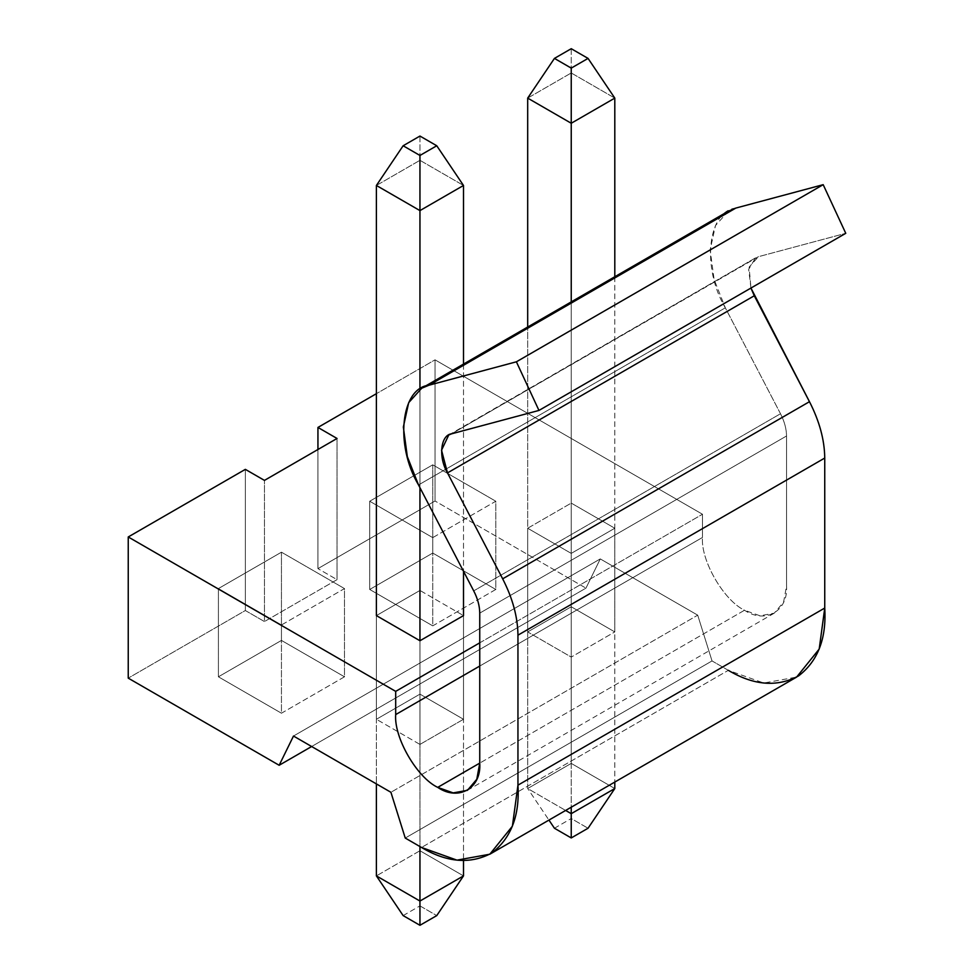 <?xml version="1.0" encoding="UTF-8"?>
<svg xmlns="http://www.w3.org/2000/svg" width="974" height="974" viewBox="0 0 974 974"><rect width="100%" height="100%" fill="white"/><g stroke="black" fill="none" stroke-linecap="round" stroke-linejoin="round"><path stroke-width="0.73" stroke-dasharray="4.87 3.65" d="M728.515 211.09L715.488 225.518L710.143 249.904L714.112 279.501L725.326 307.821L780.503 413.743C784.447 421.45 786.456 428.864 786.542 435.987L786.542 585.983L783.583 602.151L774.22 613.194L759.976 615.775L744.513 610.248L479.744 763.117L744.513 610.248C723.719 600.41 700.598 560.379 702.485 537.453L479.744 666.058L702.485 537.453L702.485 514.248L435.037 359.832L376.39 393.691L435.037 359.832L435.037 501.013L317.938 568.621L317.938 449.501L317.938 568.621L435.037 501.013L585.958 588.138L311.631 746.522L585.958 588.138L600.276 558.918L697.713 615.166L390.915 792.288L697.713 615.166L712.031 660.932L405.245 838.054L712.031 660.932L728.321 670.331L421.523 847.465L728.321 670.331L763.762 683.018L796.61 677.1M479.744 642.84L702.485 514.248L479.744 642.84M376.39 615.605L419.952 590.451L463.502 615.605L419.952 590.451L419.952 694.133L376.39 719.275L419.952 744.416L463.502 719.275L419.952 694.133L463.502 719.275L463.502 615.605L463.502 719.275L419.952 744.416L419.952 640.746L419.952 744.416L376.39 719.275L376.39 615.605L376.39 719.275L419.952 694.133L419.952 590.451L376.39 615.605L376.39 783.9L376.39 615.605M527.689 528.249L571.239 503.108L614.801 528.249L571.239 553.39L527.689 528.249L571.239 553.39L614.801 528.249L571.239 503.108L571.239 606.778L527.689 631.919L571.239 657.073L614.801 631.919L571.239 606.778L614.801 631.919L614.801 528.249L614.801 631.919L571.239 657.073L571.239 553.39L571.239 657.073L527.689 631.919L527.689 528.249L527.689 631.919L571.239 606.778L571.239 503.108L527.689 528.249M245.351 469.358L245.351 610.528L128.239 678.135L245.351 610.528L264.453 621.558L337.041 579.652L317.938 568.621L337.041 579.652L337.041 438.47L337.041 579.652L264.453 621.558L264.453 480.389L264.453 621.558L245.351 610.528L245.351 469.358M432.748 553.062L369.706 589.465L432.748 625.856L495.79 589.465L432.748 553.062L432.748 464.829L369.706 501.233L369.706 589.465L432.748 553.062L495.79 589.465L495.79 501.233L432.748 464.829L432.748 553.062M281.449 640.417L218.407 676.808L281.449 713.212L344.492 676.808L281.449 640.417L281.449 552.185L218.407 588.576L218.407 676.808L281.449 640.417L344.492 676.808L344.492 588.576L281.449 552.185L281.449 640.417M293.491 736.04L600.276 558.918L293.491 736.04M750.942 288.048L748.665 269.335L755.532 257.879L451.607 433.82L758.405 256.698L845.761 233.31L758.405 256.698L749.116 267.132L750.942 288.048M728.321 670.331L712.031 660.932L697.713 615.166L600.276 558.918L585.958 588.138L435.037 501.013L435.037 359.832L702.485 514.248L702.485 537.453C700.598 560.379 723.719 600.41 744.513 610.248C765.308 624.419 788.416 611.075 786.542 585.983L786.542 435.987L479.744 613.121L786.542 435.987C786.456 428.864 784.447 421.45 780.503 413.743L473.717 590.877L780.503 413.743L725.326 307.821L418.528 484.955L725.326 307.821C701.524 268.069 707.55 210.859 735.833 208.071M495.79 589.465L432.748 625.856L432.748 537.624L495.79 501.233L495.79 589.465M432.748 625.856L369.706 589.465L369.706 501.233L432.748 537.624L432.748 625.856M369.706 501.233L432.748 464.829L495.79 501.233L432.748 537.624L369.706 501.233M344.492 676.808L281.449 713.212L281.449 624.979L344.492 588.576L344.492 676.808M281.449 713.212L218.407 676.808L218.407 588.576L281.449 624.979L281.449 713.212M218.407 588.576L281.449 552.185L344.492 588.576L281.449 624.979L218.407 588.576M571.239 763.397L571.239 72.965L614.801 98.106L571.239 72.965L571.239 763.397L527.689 788.538L565.638 810.453L527.689 788.538L527.689 327.033L527.689 788.538L548.946 820.096L527.689 788.538L571.239 763.397L614.801 788.538L571.239 763.397L571.239 818.537L588.053 828.241L571.239 818.537L571.239 763.397M614.801 276.738L614.801 782.073L614.801 276.738M571.239 301.891L571.239 807.215L571.239 301.891M527.689 98.106L571.239 72.965L527.689 98.106M554.437 828.241L571.239 818.537L554.437 828.241M571.239 48.7L571.239 72.965L571.239 48.7M419.952 850.74L419.952 160.32L463.502 185.462L419.952 160.32L419.952 850.74L376.39 875.894L419.952 850.74L463.502 875.894L419.952 850.74L419.952 905.893L436.754 915.597L419.952 905.893L419.952 850.74M463.502 364.093L463.502 571.275L463.502 364.093M463.502 615.605L463.502 860.614L463.502 615.605M419.952 389.32L419.952 487.682L419.952 389.32M419.952 640.746L419.952 846.552L419.952 640.746M376.39 185.462L419.952 160.32L376.39 185.462M403.139 915.597L419.952 905.893L403.139 915.597M419.952 136.056L419.952 160.32L419.952 136.056M774.22 613.194L467.435 790.316M448.746 435.001L755.532 257.879"/><path stroke-width="1.46" d="M479.744 763.117L437.716 787.382L453.178 792.897L467.435 790.316L476.785 779.273L479.744 763.117L479.744 613.121C479.671 605.986 477.662 598.572 473.717 590.877L418.528 484.955L407.327 456.636L403.346 427.026L408.69 402.639L421.73 388.212L429.035 385.193L516.39 361.804L538.963 410.431L451.607 433.82L448.746 435.001L441.539 450.207L447.492 472.901L502.669 578.824C512.665 598.34 517.766 617.114 517.949 635.17L824.747 458.048C824.552 439.992 819.463 421.206 809.467 401.69L502.669 578.824L809.467 401.69L754.278 295.767L447.492 472.901L754.278 295.767L750.942 288.048L809.467 401.69C819.463 421.206 824.552 439.992 824.747 458.048L517.949 635.17L517.949 785.166L512.397 826.183L489.812 854.222L456.964 860.139L421.523 847.465L405.245 838.054L390.915 792.288L293.491 736.04L279.161 765.272L128.239 678.135L128.239 536.966L395.688 691.37L479.744 642.84L395.688 691.37L395.688 714.587C393.813 737.513 416.921 777.544 437.716 787.382L479.744 763.117C481.619 788.209 458.511 801.553 437.716 787.382C416.921 777.544 393.813 737.513 395.688 714.587L479.744 666.058L395.688 714.587L395.688 691.37L128.239 536.966L245.351 469.358L128.239 536.966L128.239 678.135L279.161 765.272L311.631 746.522L279.161 765.272L293.491 736.04L390.915 792.288L405.245 838.054L421.523 847.465C447.029 862.623 470.442 864.486 491.76 853.041C511.07 838.237 519.799 815.615 517.949 785.166L824.747 608.044L517.949 785.166L517.949 635.17C517.766 617.114 512.665 598.34 502.669 578.824L447.492 472.901C438.166 457.33 440.528 434.915 451.607 433.82L538.963 410.431L845.761 233.31L538.963 410.431L516.39 361.804L823.188 184.67L516.39 361.804L429.035 385.193L735.833 208.071L429.035 385.193C400.764 387.981 394.726 445.191 418.528 484.955L473.717 590.877C477.662 598.572 479.671 605.986 479.744 613.121L479.744 763.117M376.39 393.691L317.938 427.44L337.041 438.47L264.453 480.389L245.351 469.358L264.453 480.389L337.041 438.47L317.938 427.44L376.39 393.691M463.502 615.605L419.952 640.746L376.39 615.605L419.952 640.746L463.502 615.605L463.502 571.275L463.502 615.605M317.938 449.501L317.938 427.44L317.938 449.501M735.833 208.071L823.188 184.67L845.761 233.31L823.188 184.67L735.833 208.071L728.515 211.09L421.73 388.212M489.812 854.222L796.61 677.1L819.195 649.061L824.747 608.044L824.747 458.048L824.747 608.044C826.597 638.494 817.868 661.115 798.558 675.907C777.24 687.364 753.827 685.501 728.321 670.331M614.801 98.106L614.801 276.738L614.801 98.106L571.239 123.26L571.239 301.891L571.239 123.26L527.689 98.106L527.689 327.033L527.689 98.106L554.437 58.403L571.239 68.107L588.053 58.403L571.239 48.7L554.437 58.403L571.239 48.7L588.053 58.403L614.801 98.106L588.053 58.403L571.239 68.107L554.437 58.403L527.689 98.106L571.239 123.26L571.239 68.107L571.239 123.26L614.801 98.106M614.801 782.073L614.801 788.538L614.801 782.073M571.239 807.215L571.239 813.68L614.801 788.538L571.239 813.68L571.239 807.215M565.638 810.453L571.239 813.68L571.239 837.944L554.437 828.241L571.239 837.944L588.053 828.241L571.239 837.944L571.239 813.68L565.638 810.453M588.053 828.241L614.801 788.538L588.053 828.241M548.946 820.096L554.437 828.241L548.946 820.096M463.502 185.462L463.502 364.093L463.502 185.462L419.952 210.603L419.952 389.32L419.952 210.603L376.39 185.462L376.39 615.605L376.39 185.462L403.139 145.759L419.952 155.463L436.754 145.759L419.952 136.056L403.139 145.759L419.952 136.056L436.754 145.759L463.502 185.462L436.754 145.759L419.952 155.463L403.139 145.759L376.39 185.462L419.952 210.603L419.952 155.463L419.952 210.603L463.502 185.462M463.502 860.614L463.502 875.894L463.502 860.614M419.952 487.682L419.952 640.746L419.952 487.682M419.952 846.552L419.952 901.035L463.502 875.894L419.952 901.035L419.952 846.552M376.39 783.9L376.39 875.894L419.952 901.035L419.952 925.3L403.139 915.597L419.952 925.3L436.754 915.597L419.952 925.3L419.952 901.035L376.39 875.894L376.39 783.9M436.754 915.597L463.502 875.894L436.754 915.597M376.39 875.894L403.139 915.597L376.39 875.894"/></g></svg>
